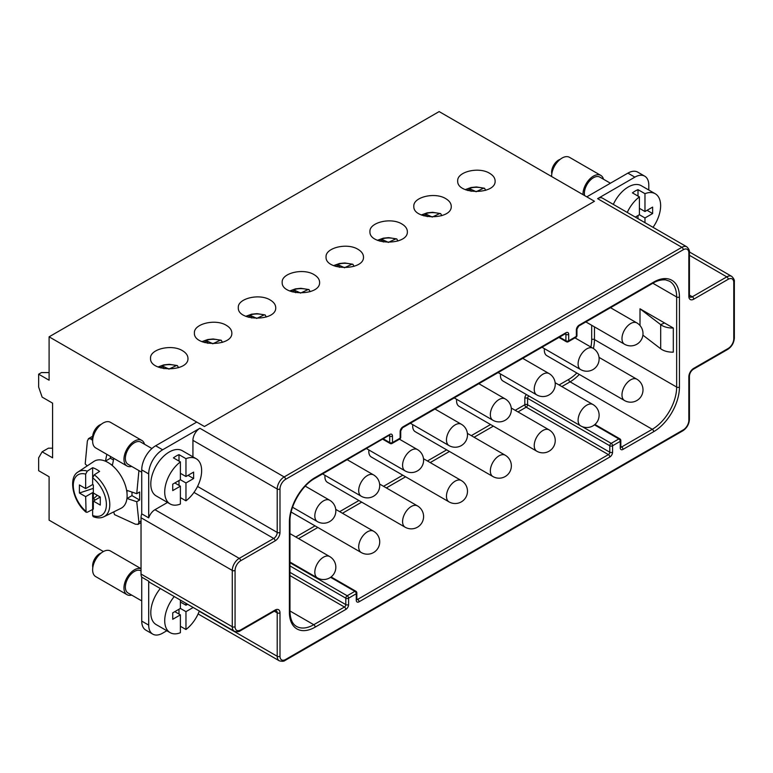 <?xml version="1.0" encoding="UTF-8"?>
<svg xmlns="http://www.w3.org/2000/svg" width="773" height="773" viewBox="0 0 773 773"><rect width="100%" height="100%" fill="white"/><g stroke="black" fill="none" stroke-linecap="round" stroke-linejoin="round"><path stroke-width="1.16" d="M103.427 551.535L49.095 520.161L49.095 476.728L38.65 470.699L38.65 457.829L42.129 451.799L52.583 457.829L52.583 403.139L42.129 397.109L38.65 387.06L38.65 374.19L49.095 380.219L49.095 336.825L439.151 111.583L594.466 201.27L204.42 426.503L196.757 422.077L155.663 445.77A19.702 11.373 120 0 0 141.73 469.897L141.73 513.842L148.696 517.862A9.846 5.691 120 0 1 154.967 509.707L167.519 502.46M49.095 336.825L196.757 422.077M166.823 630.739L162.63 633.164A19.702 11.373 -60 0 1 152.783 634.14A19.702 11.373 -60 0 1 148.696 625.115L148.696 581.17L141.73 577.151A9.846 5.691 -60 0 1 141.034 574.049L141.034 517.746A9.846 5.691 -60 0 1 141.73 513.842M613.318 204.401A26.098 15.074 -60 0 1 641.3 185.704L655.233 193.743A26.098 15.074 120 0 0 644.972 193.675L644.972 211.522L639.397 208.304M192.931 456.843L192.931 440.339A9.846 5.691 -60 0 1 199.898 428.271L284.174 476.931L681.883 247.312L597.606 198.661L634.865 177.143A19.702 11.373 -60 0 1 644.721 176.167A19.702 11.373 -60 0 1 648.798 185.182L648.798 190.032M597.606 198.661A9.846 5.691 -60 0 1 602.525 198.168L686.811 246.829A9.846 5.691 -60 0 0 681.883 247.312A1.971 1.14 60 0 1 683.274 249.727A7.885 4.551 -60 0 1 688.849 252.945L688.849 296.378A6.899 3.981 120 0 0 693.719 299.19L728.205 279.285A7.885 4.551 -60 0 1 733.77 282.503L733.77 338.806A7.885 4.551 -60 0 1 728.205 348.449L693.719 368.354A6.899 3.981 120 0 0 688.849 376.799L688.849 420.232A7.885 4.551 -60 0 1 683.274 429.885L285.566 659.504A7.885 4.551 -60 0 1 279.99 656.287L279.99 612.854A6.899 3.981 120 0 0 275.12 610.042L240.635 629.947A7.885 4.551 -60 0 1 235.069 626.729L235.069 570.426A7.885 4.551 -60 0 1 240.635 560.773L275.12 540.868A6.899 3.981 120 0 0 279.99 532.423L279.99 489A7.885 4.551 -60 0 1 285.566 479.347L683.274 249.727M586.804 196.844L627.898 173.123A19.702 11.373 -60 0 1 637.754 172.147L644.721 176.167M199.898 428.261L162.63 449.789A19.702 11.373 120 0 0 148.696 473.917L148.696 517.862M152.783 634.14L145.817 630.111A19.702 11.373 -60 0 1 141.73 621.096L141.73 577.151M405.129 527.205A12.31 12.31 0 0 0 423.594 516.548A12.31 12.31 0 0 0 417.439 505.88A12.31 7.112 120 0 0 411.284 506.489A12.31 7.112 -60 0 0 403.245 517.34A12.31 7.112 -60 0 0 405.129 527.205L327.472 482.371A12.31 7.112 -60 0 1 324.998 475.308M449.007 501.87A12.31 12.31 0 0 0 467.481 491.213A12.31 12.31 0 0 0 461.326 480.545A12.31 7.112 120 0 0 455.171 481.154A12.31 7.112 -60 0 0 447.123 492.005A12.31 7.112 -60 0 0 449.007 501.87L371.349 457.036A12.31 7.112 -60 0 1 368.876 449.983M492.894 476.535A12.31 12.31 0 0 0 511.359 465.877A12.31 12.31 0 0 0 505.204 455.21A12.31 7.112 120 0 0 499.049 455.819A12.31 7.112 -60 0 0 491 466.67A12.31 7.112 -60 0 0 492.894 476.535L415.227 431.701A12.31 7.112 -60 0 1 412.763 424.648M536.771 451.2A12.31 12.31 0 0 0 555.236 440.542A12.31 12.31 0 0 0 549.081 429.875A12.31 7.112 120 0 0 542.926 430.484A12.31 7.112 -60 0 0 534.887 441.335A12.31 7.112 -60 0 0 536.771 451.2L459.114 406.366A12.31 7.112 -60 0 1 456.64 399.312M580.649 425.865A12.31 12.31 0 0 0 599.123 415.207A12.31 12.31 0 0 0 592.968 404.54A12.31 7.112 120 0 0 586.804 405.149A12.31 7.112 -60 0 0 578.764 416A12.31 7.112 -60 0 0 580.649 425.865L502.991 381.031A12.31 7.112 -60 0 1 500.518 373.977M624.536 400.54A12.31 12.31 0 0 0 643.001 389.872A12.31 12.31 0 0 0 636.846 379.205A12.31 7.112 120 0 0 630.691 379.823A12.31 7.112 -60 0 0 622.642 390.665A12.31 7.112 -60 0 0 624.536 400.54L546.869 355.696A12.31 7.112 -60 0 1 544.405 348.642M182.476 350.691C186.051 352.817 187.878 355.367 187.965 358.334C188.863 372.209 149.624 372.219 150.532 358.334C149.798 349.087 171.683 343.859 182.476 350.691M226.363 325.346C229.929 327.481 231.755 330.023 231.842 332.989C232.75 346.874 193.511 346.874 194.41 332.989C193.675 323.752 215.561 318.515 226.363 325.346M270.241 300.011C273.816 302.137 275.642 304.688 275.719 307.654C276.628 321.529 237.388 321.539 238.297 307.654C237.562 298.407 259.438 293.18 270.241 300.011M314.118 274.666C317.693 276.802 319.52 279.343 319.607 282.309C320.505 296.194 281.266 296.194 282.174 282.309C281.44 273.072 303.325 267.835 314.118 274.666M358.005 249.331C361.571 251.457 363.397 254.008 363.484 256.974C364.392 270.85 325.153 270.85 326.051 256.974C325.317 247.727 347.203 242.5 358.005 249.331M401.883 223.986C405.458 226.122 407.284 228.663 407.361 231.629C408.27 245.514 369.03 245.514 369.938 231.629C369.204 222.392 391.08 217.155 401.883 223.986M445.76 198.651C449.335 200.777 451.161 203.328 451.248 206.294C452.147 220.17 412.908 220.17 413.816 206.294C413.082 197.047 434.957 191.82 445.76 198.651M489.647 173.307C493.213 175.442 495.039 177.983 495.126 180.95C496.034 194.835 456.795 194.835 457.693 180.95C456.959 171.712 478.845 166.475 489.647 173.307M178.524 367.716L177.394 365.619L176.157 365.658L168.872 369.136M168.901 368.972L163.238 366.392L160.494 367.88M163.238 366.392L163.963 368.702M266.279 317.036L265.158 314.949L263.922 314.998L256.636 318.457M256.655 318.302L251.003 315.722L248.268 317.21M251.003 315.722L251.718 318.022M354.044 266.356L352.913 264.279L351.686 264.327L344.4 267.777M344.42 267.642L338.767 265.052L336.042 266.53M338.767 265.052L339.473 267.342M441.798 215.677L440.678 213.609L439.441 213.657L432.155 217.097M432.175 216.971L426.522 214.382L423.817 215.86M426.522 214.382L427.237 216.653M485.676 190.342L484.555 188.274L483.328 188.322L476.042 191.752M476.062 191.636L470.409 189.047L467.704 190.516M470.409 189.047L471.115 191.318M397.921 241.021L396.8 238.944L395.563 238.992L388.278 242.432M388.297 242.307L382.645 239.717L379.93 241.195M382.645 239.717L383.36 241.997M310.157 291.701L309.036 289.614L307.799 289.662L300.513 293.112M300.533 292.977L294.88 290.387L292.155 291.865M294.88 290.387L295.595 292.677M222.402 342.381L221.271 340.284L220.044 340.323L212.749 343.792M212.778 343.637L207.125 341.057L204.381 342.545M207.125 341.057L207.84 343.357M92.808 567.508A9.846 5.691 120 0 1 92.634 565.807A9.846 5.691 -60 0 1 101.157 553.043M141.034 568.735A14.774 8.532 -60 0 0 129.951 573.566A14.774 8.532 -60 0 0 123.97 587.924A14.774 8.532 120 0 0 127.033 594.688L95.688 576.59A14.774 8.532 120 0 1 92.634 569.827A14.774 8.532 -60 0 1 99.079 554.956A14.774 8.532 -60 0 1 110.462 550.994L141.034 568.648M127.033 594.688A14.774 8.532 120 0 0 131.7 595.104M141.73 600.901L128.018 592.978A12.803 7.392 120 0 1 125.371 587.113A12.803 7.392 -60 0 1 130.956 574.233A12.803 7.392 -60 0 1 140.821 570.803L141.034 570.928M180.389 626.285L185.964 629.502L185.964 611.646L180.389 608.428L180.389 600.099M187.607 604.264L185.964 605.211L185.964 603.317M185.964 605.211L180.389 601.993M174.244 596.553A26.098 15.074 -60 0 0 164.717 620.7A26.098 15.074 120 0 0 170.128 632.643A26.098 15.074 120 0 0 180.389 632.72L180.389 614.864L174.824 611.646M178.998 609.23L178.998 614.062M180.389 602.805L181.085 602.399M180.389 608.428L172.727 612.854L172.727 619.289L180.389 614.864M185.964 611.646L193.182 607.481M185.964 629.502A26.098 15.074 120 0 0 199.328 611.028M170.128 632.643L156.194 624.603A26.098 15.074 -60 0 1 150.793 612.651A26.098 15.074 -60 0 1 160.311 588.504M92.808 438.822A9.846 5.691 120 0 1 92.634 437.122A9.846 5.691 -60 0 1 101.157 424.358M141.807 440.407A14.774 8.532 -60 0 0 130.424 444.369A14.774 8.532 -60 0 0 123.97 459.239A14.774 8.532 120 0 0 127.033 466.003L95.688 447.905A14.774 8.532 120 0 1 92.634 441.141A14.774 8.532 -60 0 1 99.079 426.271A14.774 8.532 -60 0 1 110.462 422.319L141.807 440.407A14.774 8.532 -60 0 1 144.512 444.243M127.033 466.003A14.774 8.532 120 0 0 131.7 466.428M141.73 472.216L128.018 464.293A12.803 7.392 120 0 1 125.371 458.437A12.803 7.392 -60 0 1 130.956 445.548A12.803 7.392 -60 0 1 140.821 442.117L151.914 448.524M180.389 497.599L185.964 500.817L185.964 482.961L180.389 479.743L180.389 461.896L173.423 457.877A26.098 15.074 -60 0 1 178.998 454.659L178.998 461.095M185.964 482.961L193.627 478.545L193.627 472.11L185.964 476.526L185.964 458.679L178.998 454.659M185.964 476.526L180.389 473.308M180.389 461.896A26.098 15.074 -60 0 0 164.717 492.014A26.098 15.074 120 0 0 170.128 503.957A26.098 15.074 120 0 0 180.389 504.035L180.389 486.178L174.824 482.961M178.998 480.555L178.998 485.376M180.389 474.12L181.085 473.714M180.389 479.743L172.727 484.169L172.727 490.604L180.389 486.178M193.627 478.545L188.052 475.327M185.964 500.817A26.098 15.074 120 0 0 201.637 470.699A26.098 15.074 -60 0 0 196.226 458.747L182.302 450.707A26.098 15.074 -60 0 0 162.185 457.703A26.098 15.074 -60 0 0 150.793 483.966A26.098 15.074 -60 0 0 156.194 495.918L170.128 503.957M185.964 458.679A26.098 15.074 -60 0 1 196.226 458.747M551.816 173.819A9.846 5.691 -60 0 1 551.632 172.118A9.846 5.691 120 0 1 560.164 159.354M551.642 176.524A14.774 8.532 -60 0 1 551.632 176.138A14.774 8.532 120 0 1 558.087 161.267A14.774 8.532 120 0 1 569.469 157.315L600.814 175.403A14.774 8.532 120 0 0 589.422 179.365A14.774 8.532 120 0 0 582.977 194.236A14.774 8.532 -60 0 0 582.987 194.622M603.51 179.239A14.774 8.532 120 0 0 600.814 175.403M584.581 195.54A12.803 7.392 -60 0 1 584.369 193.434A12.803 7.392 120 0 1 589.963 180.544A12.803 7.392 120 0 1 599.829 177.114L610.409 183.22M638.005 218.653L638.005 215.551M644.972 193.675L638.005 189.656A26.098 15.074 -60 0 0 632.43 192.873L639.397 196.893L639.397 214.739L644.972 217.957L644.972 222.672M638.005 196.091L638.005 189.656M639.397 209.116L640.092 208.71M644.972 217.957L652.625 213.541L647.059 210.324M652.625 213.541L652.625 207.106L644.972 211.522M639.397 214.739L635.319 217.097M639.397 196.893A26.098 15.074 120 0 0 627.251 212.44M655.233 193.743A26.098 15.074 120 0 1 660.635 205.695A26.098 15.074 -60 0 1 653.03 227.33M673.302 328.013A14.774 8.532 180 0 1 660.683 324.631L660.683 348.758A14.774 8.532 180 0 0 673.302 352.14L673.302 328.013L640.005 308.794L640.005 325.52M148.696 581.17A9.846 5.691 120 0 0 150.039 582.581L234.325 631.232A9.846 5.691 -60 0 1 232.277 626.729A1.971 1.14 0 0 0 235.069 626.729M42.129 451.799L48.399 448.185L52.583 448.185M38.65 374.19L41.433 372.576L49.095 372.576M664.538 322.959L660.683 324.631L640.005 308.794M660.683 348.758L642.904 335.144M93.33 488.372L79.397 493.019L79.397 484.971L85.668 488.594L85.668 474.12L87.31 471.105L92.634 467.704L92.634 484.574L85.668 488.594M93.33 484.971L92.634 484.574L93.33 484.971L93.33 498.904L97.35 495.338M93.33 501.059L100.287 505.078L100.287 497.039L93.33 501.059L93.33 509.107L92.634 508.702L93.33 508.083M100.287 497.039L92.634 492.614L85.668 496.633L79.397 493.019M92.634 509.484L87.31 512.228L86.074 512.209L85.668 496.633M95.195 499.986L93.33 498.904M93.262 516.683L92.634 515.475L92.634 492.614M92.634 467.704A26.263 15.16 60 0 1 96.809 469.569A26.263 15.16 60 0 1 99.591 471.414L94.277 474.806L92.634 477.801A23.412 13.518 -120 0 1 106.394 504.585A23.412 13.518 -120 0 1 92.634 515.475M87.31 471.105A25.867 14.938 60 0 0 78.092 471.965L93.92 461.423A27.084 15.644 60 0 1 107.949 462.457A27.084 15.644 -120 0 1 125.786 486.787A27.084 15.644 -120 0 1 120.984 508.305L103.94 516.741A25.867 14.938 -120 0 0 108.983 497.976A25.867 14.938 -120 0 0 94.277 474.806M106.181 461.529L105.466 461.075L110.394 458.234L113.457 460.003M110.133 463.858L112.433 465.095L113.795 458.36M127.023 497.628L127.062 498.479L131.98 495.628L139.642 500.054L139.642 492.014L136.744 493.686L127.062 490.43L126.985 493.039M131.98 492.082L131.98 495.628M139.642 500.054L136.744 501.725L127.062 498.479M110.394 456.389L110.394 458.234M105.466 461.075L106.829 454.34M138.908 470.718L136.744 493.686M92.663 437.905L90.847 438.958L92.644 440.417M90.847 438.958L88.634 438.562L87.368 440.968L85.204 463.926L87.194 465.897M113.747 511.89L114.462 514.596L135.43 524.21L138.135 524.307L138.908 522.19L136.744 501.725M162.63 449.789L155.663 445.77M634.865 177.143L627.898 173.123M141.034 574.049L232.277 626.729L232.277 570.426A9.846 5.691 -60 0 1 239.244 558.367L154.967 509.707M240.635 560.773A1.971 1.14 60 0 0 239.244 558.367L273.729 538.462L193.975 492.411M689.429 255.293L726.804 276.869A9.846 5.691 -60 0 1 731.731 276.386L689.419 251.959M295.788 536.984L315.046 525.862M339.666 511.649L358.923 500.527M383.553 486.314L402.801 475.192M427.43 460.979L446.688 449.857M471.308 435.643L490.565 424.532M515.195 410.308L524.819 404.752L524.819 398.317A3.942 2.271 -60 0 1 526.374 394.53M559.072 384.973L568.696 379.417A32.505 18.765 120 0 0 576.842 373.001M590.881 347.038A32.505 18.765 120 0 0 591.683 339.608L591.683 325.269M679.448 387.06A36.447 21.045 -60 0 1 653.678 431.692L623.028 449.384A3.942 2.271 -60 0 1 620.246 447.78L620.246 441.344L612.583 445.77L612.583 452.205A3.942 2.271 -60 0 1 609.791 457.027L359.049 601.8A3.942 2.271 -60 0 1 356.266 600.186L356.266 593.751L348.604 598.176L348.604 604.612A3.942 2.271 -60 0 1 345.811 609.433L315.171 627.125A36.447 21.045 -60 0 1 289.392 612.255L289.392 522.171A36.447 21.045 -60 0 1 315.171 477.53L389.698 434.503A3.942 2.271 -60 0 1 392.481 436.117L392.481 442.552L400.143 438.127L400.143 431.692A3.942 2.271 -60 0 1 402.926 426.87L565.913 332.767A3.942 2.271 -60 0 1 568.696 334.38L568.696 340.806L576.358 336.39L576.358 329.955A3.942 2.271 -60 0 1 579.151 325.124L653.678 282.097A36.447 21.045 -60 0 1 679.448 296.977L679.448 387.06A1.971 1.14 180 0 1 676.655 387.06A34.476 19.905 -60 0 1 652.277 429.286L570.087 381.833A34.476 19.905 120 0 0 579.306 374.422M679.448 296.977A1.971 1.14 180 0 1 676.655 296.977L676.655 387.06L594.466 339.608A1.971 1.14 0 0 0 591.683 339.608M289.392 522.171A1.971 1.14 -0 0 0 289.972 521.369C289.537 506.547 301.702 485.473 314.756 478.439L389.283 435.218M289.392 612.255A1.971 1.14 0 0 0 289.972 611.443L289.972 521.369M176.157 365.658A14.272 8.242 0 0 0 158.755 367.281M263.922 314.998A14.272 8.242 0 0 0 246.529 316.611M351.686 264.327A14.272 8.242 0 0 0 334.303 265.931M439.441 213.657A14.272 8.242 0 0 0 422.077 215.252M483.328 188.322A14.272 8.242 0 0 0 465.964 189.916M395.563 238.992A14.272 8.242 0 0 0 378.19 240.596M307.799 289.662A14.272 8.242 0 0 0 290.416 291.266M220.044 340.323A14.272 8.242 0 0 0 202.642 341.946M686.811 246.829C688.84 248.858 689.709 250.636 689.429 252.143A1.971 1.14 180 0 1 688.849 252.945M689.429 252.143L689.429 295.576A1.971 1.14 180 0 1 688.849 296.378M689.429 295.576L689.864 297.025A4.928 2.841 120 0 0 692.328 296.774A1.971 1.14 60 0 1 693.719 299.19M689.429 295.102L692.328 296.774L726.804 276.869A1.971 1.14 60 0 1 728.205 279.285M731.731 276.386C733.761 278.415 734.64 280.193 734.35 281.701A1.971 1.14 180 0 1 733.77 282.503M734.35 281.701L734.35 337.994A1.971 1.14 180 0 1 733.77 338.806M734.35 337.994C733.992 342.835 731.809 346.623 727.789 349.357A1.971 1.14 -120 0 0 728.205 348.449M727.789 349.357L693.313 369.262A1.971 1.14 -120 0 0 693.719 368.354M693.313 369.262C691.004 370.914 689.709 373.166 689.429 375.997A1.971 1.14 180 0 1 688.849 376.799M689.429 375.997L689.429 419.43A1.971 1.14 180 0 1 688.849 420.232M240.635 629.947A1.971 1.14 -120 0 1 240.229 630.845L274.705 610.941A1.971 1.14 -120 0 0 275.12 610.042M689.429 419.43C689.072 424.271 686.888 428.058 682.868 430.783L285.16 660.403C284.029 661.408 282.058 661.533 279.246 660.789A9.846 5.691 -60 0 1 277.207 656.287L277.207 612.854A1.971 1.14 0 0 0 279.99 612.854M274.299 611.172L277.207 612.854A4.928 2.841 120 0 0 276.183 610.602L274.705 610.941M199.241 611.269L277.207 656.287A1.971 1.14 0 0 0 279.99 656.287M285.16 660.403A1.971 1.14 -120 0 0 285.566 659.504M682.868 430.783A1.971 1.14 -120 0 0 683.274 429.885M593.393 348.507A34.476 19.905 120 0 0 594.466 339.608L594.466 326.882M561.855 386.587L570.087 381.833A1.971 1.14 60 0 1 568.696 379.417M298.571 538.588L317.829 527.476M342.458 513.253L361.706 502.141M386.336 487.918L405.593 476.806M430.213 462.583L449.471 451.471M474.1 437.247L493.348 426.136M517.978 411.922L526.21 407.168A1.971 1.14 60 0 1 524.819 404.752A1.971 1.14 0 0 1 527.601 404.752L527.601 398.317A1.971 1.14 -0 0 0 524.819 398.317M348.604 604.612A1.971 1.14 180 0 1 345.811 604.612A1.971 1.14 -60 0 1 344.42 607.027L313.77 624.719A34.476 19.905 -60 0 1 296.532 626.42C292.426 624.169 290.233 619.173 289.972 611.443M315.171 627.125A1.971 1.14 -120 0 0 313.77 624.719L289.972 610.979M345.811 609.433A1.971 1.14 -120 0 0 344.42 607.027L289.972 575.585M356.266 600.186A1.971 1.14 0 0 0 356.836 599.384L356.836 592.949A1.971 1.14 0 0 1 356.266 593.751A1.971 1.14 -120 0 0 354.865 591.335L347.203 595.761A1.971 1.14 -120 0 1 348.604 598.176A1.971 1.14 180 0 1 345.811 598.176L345.811 604.612L289.972 572.368M612.583 452.205A1.971 1.14 180 0 1 609.791 452.205A1.971 1.14 -60 0 1 608.399 454.611L357.657 599.384A1.971 1.14 -60 0 1 356.846 599.548M359.049 601.8A1.971 1.14 -120 0 0 357.657 599.384L356.836 598.911M609.791 457.027A1.971 1.14 -120 0 0 608.399 454.611L526.21 407.168A1.971 1.14 120 0 0 527.601 404.752L609.791 452.205L609.791 445.77L527.601 398.317A1.971 1.14 -60 0 1 528.877 395.979M653.678 431.692A1.971 1.14 -120 0 0 652.277 429.286L621.637 446.978A1.971 1.14 -60 0 1 620.825 447.142M623.028 449.384A1.971 1.14 -120 0 0 621.637 446.978L620.816 446.504M653.678 282.097A1.971 1.14 60 0 1 653.262 283.005C653.987 282.531 659.069 279.391 665.534 279.865L669.515 281.198A34.476 19.905 -60 0 1 676.655 296.977L652.856 283.237M565.652 333.598A1.971 1.14 -60 0 1 565.913 334.38L565.092 333.907M568.696 334.38A1.971 1.14 180 0 1 565.913 334.38L565.913 340.806L559.526 337.125M389.437 435.334A1.971 1.14 -60 0 1 389.698 436.117L388.877 435.643M392.481 436.117A1.971 1.14 180 0 1 389.698 436.117L389.698 442.552L383.302 438.861M289.972 562.715L347.203 595.761A1.971 1.14 120 0 0 345.811 598.176L289.972 565.933M331.076 576.938L355.851 591.239A1.971 1.14 120 0 0 354.865 591.335L330.573 577.315M620.246 447.78A1.971 1.14 0 0 0 620.816 446.978L620.816 440.542A1.971 1.14 0 0 1 620.246 441.344A1.971 1.14 -120 0 0 618.844 438.929L611.182 443.354A1.971 1.14 -120 0 1 612.583 445.77A1.971 1.14 180 0 1 609.791 445.77A1.971 1.14 120 0 1 611.182 443.354L582.224 426.628M594.93 424.454L619.83 438.832A1.971 1.14 120 0 0 618.844 438.929L594.456 424.85M579.151 325.124A1.971 1.14 60 0 1 578.735 326.032L653.262 283.005M576.358 329.955A1.971 1.14 -0 0 0 576.938 329.153L578.735 326.032M558.947 337.453L566.319 341.714A1.971 1.14 120 0 1 565.913 340.806A1.971 1.14 180 0 0 568.696 340.806A1.971 1.14 60 0 1 568.29 341.714L575.953 337.289A1.971 1.14 60 0 0 576.358 336.39A1.971 1.14 0 0 0 576.938 335.579L576.938 329.153M565.913 332.767A1.971 1.14 60 0 1 565.507 333.665L565.507 333.472M402.926 426.87A1.971 1.14 60 0 1 402.52 427.769L565.507 333.665M400.143 431.692A1.971 1.14 -0 0 0 400.723 430.89L402.52 427.769M382.732 439.199L390.104 443.451A1.971 1.14 120 0 1 389.698 442.552A1.971 1.14 180 0 0 392.481 442.552A1.971 1.14 60 0 1 392.075 443.451L399.738 439.025A1.971 1.14 60 0 0 400.143 438.127A1.971 1.14 0 0 0 400.723 437.325L400.723 430.89M389.698 434.503A1.971 1.14 60 0 1 389.283 435.412M315.171 477.53A1.971 1.14 60 0 1 314.756 478.439M141.034 517.746L232.277 570.426A1.971 1.14 0 0 0 235.069 570.426M279.99 532.423A1.971 1.14 0 0 1 277.207 532.423A4.928 2.841 120 0 1 273.729 538.462A1.971 1.14 60 0 1 275.12 540.868M192.931 440.339L277.207 489L277.207 532.423L197.55 486.439M285.566 479.347A1.971 1.14 60 0 0 284.174 476.931A9.846 5.691 -60 0 0 277.207 489A1.971 1.14 0 0 0 279.99 489M148.696 473.917L141.73 469.897M148.696 625.115L141.73 621.096M636.846 322.911A12.31 7.112 -60 0 0 630.691 323.52A12.31 7.112 120 0 0 622.642 334.371A12.31 7.112 120 0 0 624.536 344.236A12.31 12.31 0 0 0 643.001 333.569A12.31 12.31 0 0 0 636.846 322.911L610.496 307.693M592.968 348.246A12.31 7.112 -60 0 0 586.804 348.855A12.31 7.112 120 0 0 578.764 359.706A12.31 7.112 120 0 0 580.649 369.571A12.31 12.31 0 0 0 599.123 358.904A12.31 12.31 0 0 0 592.968 348.246L574.967 337.859M549.081 373.581A12.31 7.112 -60 0 0 542.926 374.19A12.31 7.112 120 0 0 534.887 385.041A12.31 7.112 120 0 0 536.771 394.906A12.31 12.31 0 0 0 555.236 384.239A12.31 12.31 0 0 0 549.081 373.581L522.732 358.363M505.204 398.916A12.31 7.112 -60 0 0 499.049 399.525A12.31 7.112 120 0 0 491 410.376A12.31 7.112 120 0 0 492.894 420.241A12.31 12.31 0 0 0 511.359 409.574A12.31 12.31 0 0 0 505.204 398.916L478.854 383.698M461.326 424.242A12.31 7.112 -60 0 0 455.171 424.86A12.31 7.112 120 0 0 447.123 435.711A12.31 7.112 120 0 0 449.007 445.577A12.31 12.31 0 0 0 467.481 434.909A12.31 12.31 0 0 0 461.326 424.242L434.967 409.033M417.439 449.577A12.31 7.112 -60 0 0 411.284 450.195A12.31 7.112 120 0 0 403.245 461.037A12.31 7.112 120 0 0 405.129 470.912A12.31 12.31 0 0 0 423.594 460.244A12.31 12.31 0 0 0 417.439 449.577L399.448 439.19M373.562 474.912A12.31 7.112 -60 0 0 367.407 475.521A12.31 7.112 120 0 0 359.358 486.372A12.31 7.112 120 0 0 361.252 496.237A12.31 12.31 0 0 0 379.717 485.579A12.31 12.31 0 0 0 373.562 474.912L347.212 459.703M329.685 500.247A12.31 7.112 -60 0 0 323.529 500.856A12.31 7.112 120 0 0 315.481 511.707A12.31 7.112 120 0 0 317.365 521.572A12.31 12.31 0 0 0 335.84 510.914A12.31 12.31 0 0 0 329.685 500.247L305.248 486.14M329.685 556.55A12.31 7.112 120 0 0 323.529 557.159A12.31 7.112 -60 0 0 315.481 568.01A12.31 7.112 -60 0 0 317.365 577.875A12.31 12.31 0 0 0 335.84 567.208A12.31 12.31 0 0 0 329.685 556.55L289.972 533.621M373.562 531.215A12.31 7.112 120 0 0 367.407 531.824A12.31 7.112 -60 0 0 359.358 542.675A12.31 7.112 -60 0 0 361.252 552.54A12.31 12.31 0 0 0 379.717 541.873A12.31 12.31 0 0 0 373.562 531.215L335.743 509.378M85.668 511.108A23.412 13.518 60 0 1 73.29 485.473A23.412 13.518 60 0 1 85.668 474.12M141.034 520.963L138.908 522.19M177.249 365.561L169.287 364.315L163.847 364.866L158.011 366.972M265.004 314.901L257.042 313.645L251.611 314.196L245.785 316.302M352.768 264.231L344.806 262.975L339.376 263.525L333.559 265.622M440.533 213.561L432.571 212.304L427.131 212.855L421.333 214.952M484.41 188.226L476.448 186.969L471.018 187.52L465.22 189.617M396.646 238.896L388.684 237.64L383.253 238.19L377.446 240.287M308.891 289.566L300.929 288.31L295.489 288.86L289.672 290.967M221.126 340.236L213.164 338.98L207.734 339.531L201.898 341.637M279.246 660.789L198.11 613.946M356.836 592.949A1.971 1.971 0 0 0 355.851 591.239M620.816 440.542A1.971 1.971 0 0 0 619.83 438.832M575.953 337.289A1.971 1.971 0 0 0 576.938 335.579M566.319 341.714A1.971 1.971 0 0 0 568.29 341.714M399.738 439.025A1.971 1.971 0 0 0 400.723 437.325M390.104 443.451A1.971 1.971 0 0 0 392.075 443.451M240.229 630.845C239.108 631.85 237.137 631.976 234.325 631.232M624.536 344.236L585.866 321.916M580.649 369.571L541.989 347.251M536.771 394.906L498.102 372.586M492.894 420.241L454.224 397.911M449.007 445.577L410.347 423.246M405.129 470.912L366.47 448.582M361.252 496.237L322.583 473.917M317.365 521.572L292.542 507.243M317.365 577.875L289.972 562.058M361.252 552.54L291.141 512.064M417.439 505.88L379.62 484.043M461.326 480.545L423.507 458.708M505.204 455.21L467.385 433.373M549.081 429.875L511.262 408.038M592.968 404.54L555.149 382.712M636.846 379.205L599.027 357.377M78.092 471.965C67.956 477.521 72.739 501.339 85.977 512.122M93.32 516.702C97.321 518.229 100.857 518.239 103.94 516.741M92.673 436.233L88.383 438.706M141.034 522.635L137.894 524.452"/></g></svg>
